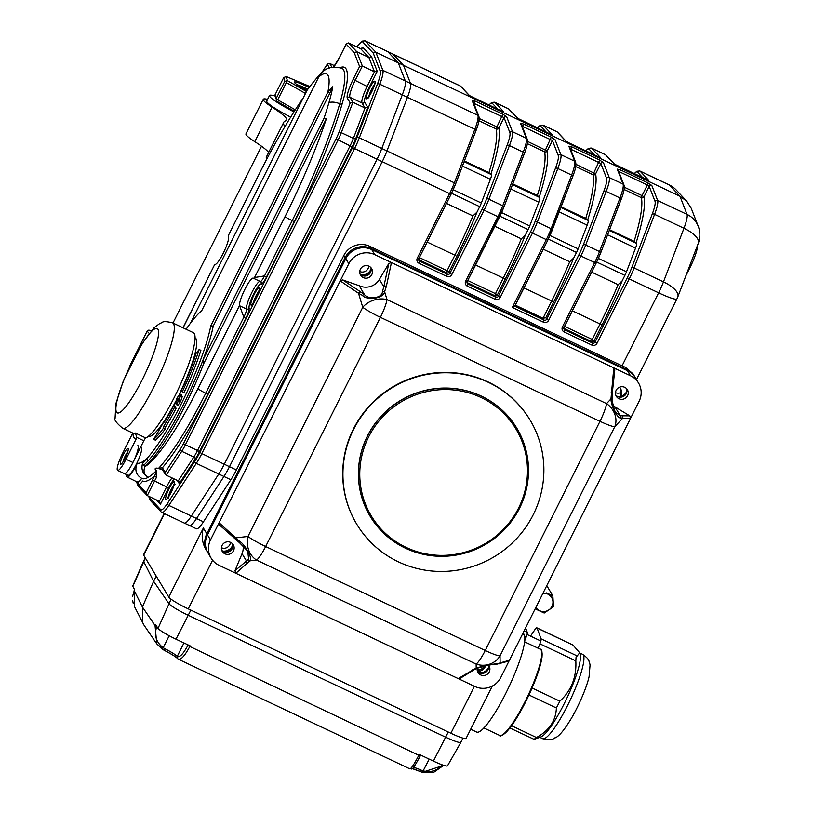 <?xml version="1.0" encoding="UTF-8"?>
<svg xmlns="http://www.w3.org/2000/svg" width="813" height="813" viewBox="0 0 813 813"><rect width="100%" height="100%" fill="white"/><g stroke="black" fill="none" stroke-linecap="round" stroke-linejoin="round"><path stroke-width="1.22" d="M573.775 257.924A122.499 22.205 115.3 0 1 553.602 302.192L551.651 301.013A120.548 21.86 -64.7 0 0 569.73 261.745L573.775 257.924L576.508 252.477A7.774 1.413 -64.7 0 0 578.124 248.839L587.179 225.14A7.774 1.413 -64.7 0 0 588.155 220.435L585.726 218.443A120.548 21.86 -64.7 0 0 593.002 174.754L575.726 166.563M569.73 261.745L543.267 249.215M561.173 206.817L585.726 218.443M477.007 212.091A122.499 22.205 115.3 0 1 456.825 256.359L454.884 255.18A120.548 21.86 -64.7 0 0 472.953 215.912L477.007 212.091L479.731 206.654A7.774 1.413 -64.7 0 0 481.347 203.006L490.402 179.307A7.774 1.413 -64.7 0 0 491.387 174.602L488.959 172.61A120.548 21.86 -64.7 0 0 496.225 128.921L478.948 120.731M472.953 215.912L446.489 203.382M464.396 160.984L488.959 172.61M622.169 280.841A122.499 22.205 115.3 0 1 601.986 325.109L600.045 323.93A120.548 21.86 -64.7 0 0 618.114 284.662L622.169 280.841L624.892 275.394A7.774 1.413 -64.7 0 0 626.508 271.755L635.563 248.056A7.774 1.413 -64.7 0 0 636.549 243.351L634.12 241.359A120.548 21.86 -64.7 0 0 641.386 197.671L624.11 189.48M618.114 284.662L591.651 272.131M609.557 229.723L634.12 241.359M525.391 235.008A122.499 22.205 115.3 0 1 505.208 279.276L503.267 278.097A120.548 21.86 -64.7 0 0 521.336 238.829L525.391 235.008L528.125 229.571A7.774 1.413 -64.7 0 0 529.73 225.923L538.795 202.224A7.774 1.413 -64.7 0 0 539.771 197.518L537.342 195.527A120.548 21.86 -64.7 0 0 544.619 151.838L527.332 143.647M521.336 238.829L494.883 226.299M512.779 183.901L537.342 195.527M219.886 525.279L219.093 522.749L348.818 263.707A19.441 18.984 -30.9 0 1 374.742 254.632L391.449 262.538L386.358 286.308A1.941 1.636 -167.9 0 0 383.817 286.786L388.807 263.493L391.449 262.538L630.502 375.758A19.441 18.984 -30.9 0 1 638.53 383.025L635.502 377.974A19.441 18.984 149.1 0 0 627.473 370.708L371.714 249.571A19.441 18.984 149.1 0 0 345.789 258.656L207.467 534.873A19.441 18.984 149.1 0 0 208.067 553.043A19.441 18.984 -30.9 0 1 207.467 534.873L345.789 258.656A19.441 18.984 -30.9 0 1 371.714 249.571L627.473 370.708A19.441 18.984 -30.9 0 1 635.502 377.974L634.862 376.897A19.441 18.984 149.1 0 0 626.823 369.62L371.063 248.493A19.441 18.984 149.1 0 0 345.139 257.569L206.817 533.785A19.441 18.984 149.1 0 0 207.417 551.966L205.77 549.212C202.041 542.586 201.238 535.523 203.362 528.013L168.779 597.067L143.688 555.188A19.441 2.297 -153.4 0 1 143.586 554.669L164.185 513.531M359.742 271.532A6.413 6.26 149.1 0 0 368.777 266.115M221.421 547.749A6.413 6.26 149.1 0 0 230.455 542.332M477.18 668.875A6.413 6.26 149.1 0 0 481.133 669.251M615.502 392.659A6.413 6.26 149.1 0 0 621.122 392.415M492.292 686.081L466.113 738.356A19.441 2.297 -153.4 0 1 450.89 733.265L188.22 608.866A19.441 2.297 -153.4 0 1 168.779 597.067M630.502 375.758L625.492 367.395L633.002 373.787L634.862 376.897A19.441 18.984 149.1 0 0 626.823 369.62L371.063 248.493A19.441 18.984 149.1 0 0 345.139 257.569L206.817 533.785A19.441 18.984 149.1 0 0 207.417 551.966L211.095 558.104A19.441 18.984 -30.9 0 1 210.496 539.923L219.093 522.749L239.266 541.072C244.713 543.958 253.25 558.866 249.825 560.868L235.841 573.287L234.987 570.675L246.481 561.041A1.941 1.829 50 0 0 247.569 563.45M625.492 367.395A23.333 2.754 -153.4 0 1 622.067 365.82L369.763 246.329A19.441 18.984 149.1 0 0 343.838 255.404L236.39 469.965A23.333 4.228 -64.7 0 1 230.862 479.751L203.443 521.814A23.333 4.228 -64.7 0 1 196.39 528.785L189.48 525.513A23.333 4.228 -64.7 0 0 196.533 518.542L223.951 476.469A23.333 4.228 -64.7 0 0 229.479 466.692L382.13 161.868A23.333 4.228 -64.7 0 0 386.968 150.923L407.465 97.306A23.333 4.228 -64.7 0 0 410.524 83.434L403.482 65.304L392.964 54.125A23.333 4.228 -64.7 0 0 392.72 53.943A23.333 4.228 -64.7 0 1 392.964 54.125L403.482 65.304L679.983 196.258L669.455 185.079L640.085 171.167L648.774 180.405A1.941 1.911 -43.3 0 0 647.92 180.222M456.825 256.359L449.04 271.898L449.904 273.341L482.139 208.971A21.392 3.882 -64.7 0 0 486.581 198.951L507.078 145.324A21.392 3.882 -64.7 0 0 509.873 132.61L504.06 117.631L472.953 102.895M499.385 217.234L467.201 281.583L465.676 281.074L497.912 216.705L484.091 210.15L451.855 274.52A3.892 3.801 149.1 0 1 446.662 276.339L419.02 263.249A3.892 3.801 149.1 0 1 417.293 258.158L449.528 193.789A23.333 4.228 -64.7 0 0 454.365 182.844L474.863 129.226A23.333 4.228 -64.7 0 0 477.912 115.355A1.941 1.88 158.8 0 1 478.857 116.361L473.044 101.381A1.941 1.88 158.8 0 0 472.099 100.375L477.912 115.355L410.524 83.434L403.482 65.304L398.299 62.855L387.781 51.676A23.333 4.228 -64.7 0 0 387.527 51.493A23.333 4.228 115.3 0 1 387.781 51.676L398.299 62.855L405.331 80.985L398.299 62.855L375.83 52.215L373.238 53.119L362.73 41.961A1.941 1.911 -43.3 0 1 365.311 41.036L375.83 52.215L382.872 70.345A1.941 1.88 158.8 0 0 380.271 71.229L373.238 53.119M522.485 127.011L523.592 124.033L551.244 137.133L555.045 139.663A1.941 1.88 158.8 0 0 552.444 140.547L521.346 125.812M503.969 206.858L524.355 153.515A1.941 0.752 -159.1 0 0 524.446 153.393A1.941 0.752 -159.1 0 0 523.247 152.143A23.333 4.228 -64.7 0 0 526.306 138.271A1.941 1.88 158.8 0 1 527.241 139.277L521.428 124.298A1.941 1.88 158.8 0 0 520.493 123.291L526.306 138.271L512.475 131.726A23.333 4.228 115.3 0 1 509.426 145.598L488.928 199.215A1.941 0.752 -159.1 0 0 486.581 198.951M553.602 302.192L545.818 317.731L543.013 318.279L515.269 305.139M570.868 149.927L571.986 146.95L599.638 160.049L603.439 162.58A1.941 1.88 158.8 0 0 600.837 163.464L569.73 148.728M552.352 229.774L572.748 176.431A1.941 0.752 -159.1 0 0 572.83 176.309A1.941 0.752 -159.1 0 0 571.63 175.059A23.333 4.228 -64.7 0 0 574.689 161.187A1.941 1.88 158.8 0 1 575.624 162.194L569.811 147.204A1.941 1.88 158.8 0 0 569.811 147.204A1.941 1.88 158.8 0 0 568.876 146.208L574.689 161.187L560.868 154.643A1.941 1.88 158.8 0 0 558.267 155.527L552.444 140.547L547.22 150.974A122.499 22.205 115.3 0 1 539.375 196.858M603.439 162.58L609.252 177.559A23.333 4.228 115.3 0 1 606.193 191.431L620.024 197.976A1.941 0.752 20.9 0 1 621.223 199.226L600.726 252.843L596.193 262.995A21.392 3.882 115.3 0 0 600.634 252.965A1.941 0.752 -159.1 0 0 600.726 252.843A1.941 0.752 -159.1 0 0 599.527 251.593L620.024 197.976A23.333 4.228 -64.7 0 0 623.073 184.104L617.26 169.124L620.37 169.866L619.709 171.929L618.114 171.645M617.26 169.124A1.941 1.88 -21.2 0 1 618.205 170.12L624.018 185.11A1.941 1.88 -21.2 0 0 623.073 184.104L609.252 177.559A1.941 1.88 158.8 0 0 606.65 178.443L600.837 163.464L595.614 173.891A122.499 22.205 115.3 0 1 587.758 219.774M189.236 525.33A23.333 4.228 -64.7 0 0 189.48 525.513A23.333 4.228 -64.7 0 0 196.533 518.542L223.951 476.469A23.333 4.228 -64.7 0 0 229.479 466.692L382.13 161.868A23.333 4.228 -64.7 0 0 386.968 150.923L407.465 97.306A23.333 4.228 -64.7 0 0 410.524 83.434L405.331 80.985A23.333 4.228 115.3 0 1 402.283 94.857A23.333 4.228 -64.7 0 0 405.331 80.985L382.872 70.345A23.333 4.228 115.3 0 1 379.813 84.217A1.941 0.752 -159.1 0 0 377.466 83.942A21.392 3.882 -64.7 0 0 380.271 71.229M479.172 118.485L496.895 126.879L496.225 128.921A1.941 1.86 167.8 0 0 498.836 128.058L504.06 117.631A1.941 1.88 -21.2 0 1 506.662 116.747L502.861 114.216L475.209 101.117L472.099 100.375M601.986 325.109L594.201 340.647L595.065 342.09L627.301 277.721A21.392 3.882 -64.7 0 0 631.742 267.69L652.239 214.073A21.392 3.882 -64.7 0 0 655.034 201.36L649.221 186.38A1.941 1.88 158.8 0 1 651.823 185.496L648.022 182.966L647.361 185.029L619.709 171.929L619.252 172.844M614.699 164.368A1.941 1.911 136.7 0 0 614.211 164.033L648.774 180.405M565.828 141.116L557.129 131.879A1.941 1.911 -43.3 0 1 557.698 132.285L566.326 141.462A1.941 1.911 -43.3 0 0 565.828 141.116L569.801 143.301L566.387 141.533M517.434 118.2L508.745 108.962A23.333 4.228 -64.7 0 0 508.501 108.779L517.942 118.546A1.941 1.911 136.7 0 0 517.434 118.2L552.515 135.121L521.418 120.385M469.05 95.284L460.361 86.046A1.941 1.911 -43.3 0 1 460.92 86.452L469.548 95.629A1.941 1.911 -43.3 0 0 469.05 95.284L472.983 97.448M599.537 157.305A1.941 1.911 -43.3 0 1 600.39 157.488L591.691 148.251L605.522 154.795A23.333 4.228 -64.7 0 0 605.268 154.612L606.081 155.202A1.941 1.911 136.7 0 0 605.522 154.795L614.211 164.033M502.759 111.472A1.941 1.911 -43.3 0 1 503.613 111.655L494.924 102.418L508.745 108.962A1.941 1.911 136.7 0 1 509.304 109.369M624.333 187.234L642.057 195.628L641.386 197.671A1.941 1.86 167.8 0 0 643.998 196.807L649.221 186.38L647.361 185.029L642.057 195.628L643.998 196.807A122.499 22.205 115.3 0 1 636.152 242.691M577.525 300.353A120.548 21.86 115.3 0 1 572.393 310.84L564.608 326.379L563.958 328.462L564.832 329.905A1.941 1.9 -30.9 0 1 564.019 329.184L563.978 327.415L596.203 263.046L563.978 327.415L562.454 326.907L594.689 262.538L580.858 255.983L548.623 320.352A3.892 3.801 149.1 0 1 543.44 322.172L512.332 307.436L514.71 306.176L544.09 320.088L543.013 318.279L551.651 301.013L523.999 287.924L515.361 305.19M622.067 365.82L658.621 292.812A23.333 4.228 -64.7 0 0 663.469 281.877L683.967 228.26A23.333 9.004 -159.1 0 1 698.326 243.199A23.333 23.333 0 0 0 698.276 226.421L691.263 208.362L686.721 201.157L679.983 196.258L687.015 214.388L657.636 200.476A1.941 1.88 158.8 0 0 655.034 201.36M523.135 632.839L524.141 634.506A54.441 9.868 115.3 0 1 507.434 690.024A54.441 9.868 115.3 0 1 476.631 732.046L470.686 729.231M184.053 522.881A23.333 4.228 -64.7 0 0 184.297 523.064A23.333 4.228 -64.7 0 0 191.34 516.082L218.758 474.02A23.333 4.228 -64.7 0 0 224.297 464.243L376.947 159.409A23.333 4.228 -64.7 0 0 381.785 148.474L402.283 94.857L381.785 148.474A23.333 4.228 115.3 0 1 376.947 159.409L224.297 464.243A23.333 4.228 115.3 0 1 218.758 474.02L191.34 516.082A23.333 4.228 115.3 0 1 184.297 523.064L189.48 525.513M353.543 429.549A101.107 98.708 149.1 0 0 356.673 524.07A101.107 98.708 149.1 0 0 446.693 571.315A101.107 98.708 149.1 0 0 533.267 514.67A101.107 98.708 149.1 0 0 530.137 420.148A101.107 98.708 149.1 0 0 440.118 372.903A101.107 98.708 149.1 0 0 353.543 429.549M516.885 428.288L516.794 428.146A85.548 83.526 149.1 0 0 440.626 388.167A85.548 83.526 149.1 0 0 367.364 436.103A85.548 83.526 149.1 0 0 370.017 516.072L370.108 516.225A85.548 83.526 -30.9 0 1 367.456 436.246A85.548 83.526 -30.9 0 1 440.717 388.309A85.548 83.526 -30.9 0 1 516.885 428.288A85.548 83.526 -30.9 0 1 486.418 543.907A85.548 83.526 -30.9 0 1 370.108 516.225M360.748 292.101A1.941 1.667 124.1 0 0 358.513 293.249L340.21 280.881L342.751 279.926L364.387 294.397C367.293 299.621 382.374 298.645 382.384 291.776L383.817 286.786L379.397 279.408A15.559 15.183 -30.9 0 1 359.183 285.709L342.751 279.926M386.358 286.308L384.61 291.704C383.462 298.849 366.561 300.647 362.334 295.312L358.513 293.249L362.75 307.273A19.441 14.309 163.2 0 1 386.998 299.611A19.441 3.526 115.3 0 1 380.413 317.334A19.441 2.297 -153.4 0 1 362.75 307.273L247.985 536.448A19.441 16.158 83.3 0 0 256.562 560.076L249.825 560.868A1.941 1.85 30.5 0 1 248.595 558.938L247.772 551.214L239.642 542.86M362.334 295.312L364.336 294.418M612.047 400.169A1.941 1.555 175.9 0 0 610.98 398.909L606.569 403.604A19.441 16.524 43.2 0 1 614.801 426.642A19.441 2.297 -153.4 0 1 599.984 421.327A19.441 3.526 -64.7 0 0 606.569 403.604L386.998 299.611L384.61 291.704A1.941 1.656 -155.7 0 0 382.384 291.776M239.865 543.003L239.266 541.072M472.302 669.892A1.941 1.809 58.4 0 0 473.999 669.831A1.941 1.809 58.4 0 0 474.02 669.831L460.036 678.438L458.176 678.591L476.194 668.073L476.144 664.069A19.441 3.526 -64.7 0 0 485.229 650.512A19.441 2.297 26.6 0 0 500.036 655.827A19.441 18.364 179.3 0 1 476.144 664.069L256.562 560.076A19.441 3.526 115.3 0 0 265.648 546.519A19.441 2.297 26.6 0 1 247.985 536.448L236.034 537.85A1.941 1.656 131.7 0 0 236.542 540.127M243.087 545.675A15.559 15.183 -30.9 0 1 242.061 553.663L246.481 561.041L248.595 558.938M498.969 663.906L498.969 663.906A1.941 1.89 -106.1 0 0 500.127 662.93L509.416 660.247L508.196 661.243L496.276 664.333M477.505 668.205A1.941 1.748 70.9 0 1 476.194 668.073C480.747 666.609 496.753 663.327 497.942 663.581L500.127 662.93L500.036 655.827L614.801 426.642L622.616 418.329L621 417.821C618.591 420.006 610.949 406.591 610.98 398.909L613.795 367.842L614.811 369.813L612.148 394.366A1.941 1.616 -173.8 0 0 611.081 392.75M497.942 663.581L495.767 664.201M495.656 664.119C495.615 663.662 481.631 666.477 478.237 667.697M612.128 394.468A1.941 1.616 -173.8 0 0 612.148 394.376L612.047 400.189A1.941 1.555 175.9 0 1 612.016 400.535L615.156 412.12L620.248 415.616L621 417.821M622.616 418.329A1.941 1.911 -89.7 0 0 621.955 415.809L629.75 415.85L630.532 418.38L622.616 418.329M477.495 671.386A6.413 6.26 149.1 0 0 488.379 665.247M615.817 395.169A6.413 6.26 149.1 0 0 626.599 388.705M221.736 550.259A6.413 6.26 149.1 0 0 232.518 543.795M360.057 274.042A6.413 6.26 149.1 0 0 370.84 267.579M638.53 383.025A19.441 18.984 -30.9 0 1 639.14 401.205L500.818 677.422A19.441 18.984 -30.9 0 1 474.894 686.507L219.134 565.37A19.441 18.984 -30.9 0 1 211.095 558.104M242.061 553.663L234.987 570.675M222.071 545.411A6.413 6.26 149.1 0 0 230.994 553.48A6.413 6.26 149.1 0 0 227.569 541.814A6.413 6.26 149.1 0 0 222.071 545.411M388.807 263.493L379.397 279.408M360.393 269.194A6.413 6.26 149.1 0 0 369.315 277.263A6.413 6.26 149.1 0 0 365.891 265.597A6.413 6.26 149.1 0 0 360.393 269.194M359.183 285.709L364.387 294.397M477.251 668.286A6.413 6.26 149.1 0 0 486.753 674.617A6.413 6.26 149.1 0 0 488.532 665.217M629.75 415.85L614.943 406.835A15.559 15.183 -30.9 0 1 612.789 405.585M616.152 390.321A6.413 6.26 149.1 0 0 625.075 398.4A6.413 6.26 149.1 0 0 621.65 386.724A6.413 6.26 149.1 0 0 616.152 390.321M614.943 406.835L620.146 415.524M371.175 269.784A8.75 8.547 -30.9 0 1 361.846 275.373M232.853 546.001A8.75 8.547 -30.9 0 1 223.524 551.59M626.935 390.911A8.75 8.547 -30.9 0 1 617.606 396.5M488.613 667.127A8.75 8.547 -30.9 0 1 479.284 672.717M530.025 419.965A101.107 98.708 149.1 0 0 529.924 419.793A101.107 98.708 149.1 0 0 392.455 387.069A101.107 98.708 149.1 0 0 356.46 523.714A101.107 98.708 149.1 0 0 356.561 523.887M368.624 436.947A84.389 82.387 149.1 0 0 448.634 555.116A84.389 82.387 149.1 0 0 513.613 425.341A84.389 82.387 149.1 0 0 368.624 436.947M620.024 396.459A9.329 9.116 149.1 0 0 620.167 388.045M477.272 670.573A9.329 9.116 149.1 0 0 484.253 666.182M360.962 274.845A9.329 9.116 149.1 0 0 371.114 268.757M222.64 551.062A9.329 9.116 149.1 0 0 232.792 544.974M621.274 396.165A9.329 9.116 149.1 0 0 619.496 387.212M477.78 671.67A9.329 9.116 149.1 0 0 485.635 665.847M460.839 741.863A19.441 2.297 -153.4 0 1 460.89 742.31A19.441 2.297 -153.4 0 1 445.666 737.198L188.26 615.289A19.441 2.297 -153.4 0 1 168.88 603.592L153.637 581.305L143.677 561.519A19.441 2.297 -153.4 0 1 143.616 561.102L132.793 585.909A18.018 2.134 -153.4 0 0 132.844 586.295L134.541 589.659L134.44 606.508L144.033 625.197L156.777 643.845L155.039 625.492L156.726 626.437M177.204 658.103A17.5 2.073 26.6 0 0 164.348 650.37L162.061 649.048L163.2 647.727L165.029 648.804A15.559 1.839 -153.4 0 1 177.214 656.426L177.214 656.426C179.51 657.829 183.047 654.201 187.813 645.542L188.128 644.933M162.061 649.048L156.777 643.845M164.348 650.37L165.029 648.804M134.165 590.512L142.397 607.006L155.039 625.492L155.446 624.567L158.037 628.347A18.018 2.134 -153.4 0 0 175.994 639.191L190.151 645.888L189.683 646.782C184.47 656.345 180.598 660.4 178.057 658.937M177.559 658.601A1.941 1.86 -40 0 1 177.427 658.459L178.403 659.252M409.732 768.661C410.758 769.403 413.787 764.952 418.807 755.297L420.362 755.724L420.687 755.074L420.362 755.724C410.474 774.301 412.201 767.543 409.894 768.885L178.535 659.313M422.323 772.309L443.695 765.348L433.969 772.167L422.323 772.309L419.965 771.435A1.941 0.772 -66.4 0 0 420.057 771.486A1.941 0.772 -66.4 0 0 421.439 770.246L423.329 770.917C430.768 772.757 437.099 770.744 442.323 764.881M412.242 768.6L422.384 772.35L429.234 759.129M462.973 738.143L460.89 742.289A19.441 2.297 -153.4 0 1 445.666 737.198L188.26 615.289A19.441 2.297 -153.4 0 1 168.88 603.592L153.637 581.305L142.397 607.006L142.773 623.073M460.89 742.31L447.506 765.836A18.018 2.134 -153.4 0 1 433.41 761.1L419.254 754.403L418.807 755.297L187.813 645.542M433.41 761.1L448.258 732.015L190.852 610.106L175.994 639.191M156.228 576.132L153.637 581.305L143.677 561.519A19.441 2.297 -153.4 0 1 143.627 561.092L145.263 557.82M525.615 627.91L527.241 632.301A7.774 1.413 115.3 0 1 526.072 637.28L524.781 640.542M573.002 645.075L537.078 628.063A7.774 1.413 -64.7 0 0 536.905 627.849L573.002 645.075L579.72 652.798L576.061 657.311L575.828 660.847C576.661 677.158 571.346 690.603 559.872 701.172L556.377 707.981C555.889 720.714 549.242 730.552 536.448 737.523L534.111 739.352L540.879 736.954A46.666 8.465 -64.7 0 0 561.427 709.058A46.666 8.465 -64.7 0 0 579.313 664.892A46.666 8.465 -64.7 0 0 580.147 654.059L579.72 652.798M536.905 627.849A7.774 1.413 -64.7 0 0 534.741 629.892L530.533 636.132M575.828 660.847L539.893 643.835A7.774 1.413 -64.7 0 0 541.062 638.845L576.986 655.857M509.853 727.991L534.111 739.352M539.893 643.835L538.145 648.235M537.078 628.063L541.062 638.845M136.767 437.404L135.395 433.055L145.761 437.963A3.892 0.701 -64.7 0 0 143.82 440.748L136.767 437.404L136.401 438.492A62.215 11.28 115.3 0 1 132.946 433.146M132.763 433.065L122.56 453.451A15.559 2.825 -64.7 0 0 117.631 470.402A15.559 2.825 -64.7 0 0 126.015 459.233L136.401 438.492M125.263 457.973A8.75 1.585 115.3 0 1 120.873 464.243A8.75 1.585 115.3 0 1 122.854 455.666A8.75 1.585 115.3 0 1 128.23 448.695A8.75 1.585 115.3 0 1 125.263 457.973M117.631 470.402L124.541 473.674A15.559 2.825 -64.7 0 0 132.926 462.506L143.82 440.748M145.761 437.963A58.333 10.579 -64.7 0 0 180.344 384.691A58.333 10.579 -64.7 0 0 193.342 332.669L172.6 322.842A58.333 10.579 115.3 0 1 154.124 386.388A58.333 10.579 115.3 0 1 122.661 428.278L133.037 433.187A58.333 10.579 -64.7 0 0 135.395 433.055M127.793 451.784A6.809 1.23 -64.7 0 0 122.976 461.947M320.911 73.688A92.001 16.677 -64.7 0 0 315.312 79.755A156.167 28.313 -64.7 0 0 307.111 90.213L190.415 323.239M322.842 71.9L318.798 76.879L201.695 310.729A87.499 15.864 -64.7 0 0 186.106 329.245M148.098 460.91L143.515 465.585A206.837 201.929 -30.9 0 1 142.621 463.105C140.883 469.325 142.722 474.081 148.139 477.373C144.104 474.782 143.047 471.205 144.958 466.662L145.121 466.337A89.44 16.219 -64.7 0 0 203.575 363.878L203.077 359.803A89.44 16.219 115.3 0 1 148.098 460.91L146.929 458.502A87.499 15.864 -64.7 0 0 210.77 325.891L327.883 92.042L332.791 86.706L329.824 93.221L327.883 92.042A85.548 15.508 -64.7 0 0 318.798 76.879M142.621 463.105L146.929 458.502A106.94 19.39 -64.7 0 1 137.234 463.217A17.5 3.171 115.3 0 1 127.163 477.068A17.5 3.171 115.3 0 1 126.686 474.69M203.575 363.878L326.45 118.495L323.981 118.373L203.077 359.803A89.44 16.219 -64.7 0 0 213.24 326.043A556.915 455.859 -73.2 0 0 210.77 325.891M213.24 326.043L329.824 93.221M137.499 481.967A17.5 3.171 -64.7 0 0 137.529 481.977A17.5 3.171 -64.7 0 0 141.706 478.369L141.808 478.41A118.607 21.504 -64.7 0 0 148.139 477.373A118.607 21.504 -64.7 0 0 156.177 470.879L156.533 477.333A15.559 2.825 -64.7 0 0 154.531 481.083L147.265 495.595L159.368 501.326L160.486 504.141L156.594 500.015M141.808 478.41A118.607 21.504 -64.7 0 1 141.716 478.359C135.974 474.934 134.48 469.894 137.234 463.217M182.996 327.771L214.784 264.327L183.118 327.822M214.784 264.327L214.876 264.388A15.559 2.825 115.3 0 0 223.402 252.924A15.559 2.825 115.3 0 0 228.565 236.807A7.774 1.413 -64.7 0 1 228.829 234.581L259.245 173.84A158.413 28.719 -64.7 0 1 303.34 97.743M162.509 469.65A1.941 1.86 -40.7 0 1 162.224 467.821L157.631 468.237C155.273 467.81 154.602 468.522 155.598 470.351L156.177 470.879L154.846 475.686A1.941 0.752 29.8 0 0 156.533 477.333M163.149 470.138L158.494 468.461A118.607 21.504 -64.7 0 0 205.76 393.238A7.774 0.915 -153.4 0 1 197.986 388.523L239.53 305.546L243.839 317.202A7.774 1.413 -64.7 0 0 246.491 309.001A1.941 1.87 164.1 0 0 249.093 308.127A9.726 1.758 115.3 0 1 245.78 318.381L207.711 394.417A120.548 21.86 115.3 0 1 162.407 467.77L165.191 472.404L180.242 449.315A13.608 2.469 -64.7 0 0 183.474 443.613L185.415 444.792A15.559 2.825 115.3 0 1 181.726 451.306A1.941 1.148 -146.9 0 1 180.242 449.315M323.981 118.373A156.167 28.313 -64.7 0 0 328.95 102.529A92.001 16.677 -64.7 0 0 332.791 86.706M253.453 278.249L260.272 281.471A7.774 1.413 -64.7 0 0 260.323 281.501A7.774 1.413 -64.7 0 0 264.51 275.912L254.55 277.518L284.967 216.776A158.413 28.719 -64.7 0 0 326.45 118.495M149.47 496.641L150.507 500.656L161.025 511.834A1.941 1.911 -43.3 0 1 160.71 509.68A21.392 3.882 -64.7 0 0 167.397 503.45L194.815 461.388A21.392 3.882 -64.7 0 0 199.886 452.424L352.537 147.59A21.392 3.882 -64.7 0 0 356.968 137.56L377.466 83.942M362.618 48.16L362.954 47.489L360.616 48.678L348.523 42.947L356.816 51.758L368.919 57.489L371.511 56.575L377.232 71.32L369.143 87.479A13.608 2.469 -64.7 0 0 364.6 102.082L367.72 107.296L355.728 138.667A17.5 3.171 115.3 0 1 352.1 146.868L199.459 451.703A17.5 3.171 115.3 0 1 195.303 459.03L179.267 483.644L177.356 480.453M183.474 443.613L336.115 138.779A13.608 2.469 -64.7 0 0 338.94 132.397L350.19 102.966L347.324 98.17A17.5 3.171 115.3 0 1 353.157 79.389L359.6 66.514L362.364 66.056L374.458 71.778L377.232 71.32M350.19 102.966L352.913 102.265L365.007 107.997L367.72 107.296M178.271 480.89L193.819 457.038L181.726 451.306L166.177 475.158L178.271 480.89L179.094 481.652L179.267 483.644M329.295 68.089L327.354 64.085L329.611 63.384L334.57 65.731M359.6 66.514L354.224 52.672L346.186 44.136L348.523 42.947M354.224 52.672L356.816 51.758L362.364 66.056L355.098 80.568A15.559 2.825 -64.7 0 0 349.915 97.265L352.913 102.265L341.287 132.671A15.559 2.825 115.3 0 1 338.066 139.958L185.415 444.792L197.508 450.524L350.159 145.69A15.559 2.825 -64.7 0 0 353.381 138.393L365.007 107.997L362.009 102.997A15.559 2.825 115.3 0 1 367.191 86.29L374.458 71.778L368.919 57.489L360.616 48.678M162.224 467.821L162.407 467.77A1.941 1.9 -30.9 0 0 162.468 469.589L165.354 474.396L165.191 472.404M166.177 475.158L165.354 474.396M137.549 481.987A1.941 1.911 -61.5 0 1 138.393 484.538L138.413 486.377L147.265 495.595M146.147 492.769L152.59 479.904A17.5 3.171 115.3 0 1 154.846 475.686A120.548 21.86 115.3 0 1 142.732 481.001A19.441 3.526 115.3 0 1 138.393 484.538L146.147 492.769L146.686 495.168M137.966 482.312L137.915 483.745A19.441 3.526 115.3 0 1 137.864 482.211M138.058 482.455L138.098 482.536A1.941 1.86 -12.3 0 1 138.098 482.526A1.941 1.86 -12.3 0 1 137.915 483.745L137.163 481.804M140.73 446.926L141.31 447.201A15.559 2.825 -64.7 0 1 136.381 464.142A15.559 2.825 -64.7 0 1 127.997 475.31L124.541 473.674A15.559 2.825 -64.7 0 0 132.926 462.506A15.559 2.825 -64.7 0 0 137.854 445.565M180.161 396.388L175.151 403.482L177.051 397.943L179.907 393.98L181.634 394.803L181.279 395.514L179.551 394.701L179.856 393.939L181.634 394.803M176.929 404.335L175.151 403.482M176.533 403.797L178.687 400.657L180.181 396.419M176.573 403.807L178.779 400.809L180.547 395.707L175.598 402.811M175.547 402.801L177.143 398.085L179.521 394.671M180.547 395.707L182.173 396.47M176.248 404.528L177.915 405.341L180.506 401.632L182.275 396.52M175.273 403.533L176.36 404.051M174.256 407.811A73.881 13.394 -64.7 0 1 163.667 426.358L163.352 428.319A59.715 10.823 -64.7 0 1 153.596 439.335A90.741 16.453 -64.7 0 0 164.633 420.301L164.338 422.13A66.107 11.982 -64.7 0 0 173.819 405.535L174.256 407.811L175.984 408.634L175.547 406.358L173.819 405.535M164.633 420.301L165.283 420.606M163.667 426.358L165.395 427.181A73.881 13.394 -64.7 0 0 175.984 408.634M165.395 427.181L165.08 429.132L163.352 428.319M153.596 439.335L155.324 440.158A59.715 10.823 -64.7 0 0 165.08 429.132M199.134 349.519L196.085 353.381A66.107 11.982 -64.7 0 1 180.984 391.236L182.264 391.825A73.881 13.394 -64.7 0 0 199.134 349.519L200.872 350.332A73.881 13.394 -64.7 0 1 183.992 392.638L182.264 391.825M180.984 391.236L183.992 392.638M239.53 305.546A15.559 2.825 115.3 0 1 244.896 289.286A15.559 2.825 115.3 0 1 253.27 278.148A15.559 2.825 115.3 0 1 253.361 278.198A7.774 1.413 -64.7 0 0 253.402 278.229A7.774 1.413 -64.7 0 0 254.55 277.518M145.121 466.337L143.515 465.585M542.952 593.287A9.329 9.116 -30.9 0 1 547.352 610.766A9.329 9.116 -30.9 0 1 535.869 607.423M685.776 276.014L690.074 267.426A21.392 3.882 -64.7 0 0 697.493 245.668L697.483 245.404M535.167 608.835L544.192 613.043L553.511 606.772L552.84 595.777L546.407 592.911M546.773 585.655L552.84 595.777M151.391 330.596A35 4.136 26.6 0 0 147.417 330.637A35 4.136 26.6 0 0 149.165 333.31M147.417 330.637L130.121 365.159A35 4.136 26.6 0 0 130.09 365.586M284.885 126.676A145.822 17.236 -153.4 0 1 283.778 122.235L266.491 156.767A145.822 17.236 26.6 0 0 266.634 159.429M268.666 152.417A58.333 6.89 26.6 0 0 254.794 141.665A35 4.136 26.6 0 1 245.963 133.83L263.26 99.308A35 4.136 26.6 0 0 272.081 107.133L254.794 141.665M267.579 99.349A35 4.136 26.6 0 0 263.26 99.308M283.778 122.235A145.822 17.236 -153.4 0 1 285.922 120.781A58.333 6.89 26.6 0 0 286.786 120.192A58.333 6.89 26.6 0 0 272.081 107.133M290.678 117.133A31.107 3.679 -153.4 0 1 266.898 101.879A31.107 3.679 -153.4 0 1 266.735 101.046L269.499 95.517A31.107 3.679 -153.4 0 1 275.404 96.127M293.971 111.879A31.107 3.679 -153.4 0 1 269.672 96.351A31.107 3.679 -153.4 0 1 269.499 95.517M284.723 81.402L283.696 77.56L275.048 94.826L276.085 98.668L284.723 81.402L287.365 80.65L306.46 91.503M305.485 93.454L286.349 82.58L277.711 99.847L295.282 109.826M294.377 111.249L276.989 101.361L276.522 99.999L277.711 99.847M309.143 87.499A14.868 1.758 26.6 0 0 294.397 82.306A14.868 1.758 26.6 0 0 307.029 90.365M309.895 86.524L286.267 76.554L287.365 80.65M307.822 89.247A12.927 1.524 26.6 0 0 297.192 84.776M276.085 98.668L276.522 99.999M285.912 81.239L286.349 82.58M286.267 76.554L283.696 77.56M578.124 248.839L550.005 235.516M587.179 225.14L559.222 211.898M576.508 252.477L548.318 239.134M588.155 220.435L560.899 207.518M481.347 203.006L453.227 189.693M490.402 179.307L462.455 166.065M479.731 206.654L451.54 193.301M491.387 174.602L464.121 161.685M626.508 271.755L598.388 258.432M635.563 248.056L607.616 234.815M624.892 275.394L596.701 262.05M636.549 243.351L609.283 230.435M529.73 225.923L501.621 212.6M538.795 202.224L510.838 188.982M528.125 229.571L499.924 216.217M539.771 197.518L512.515 184.602M374.742 254.632L369.763 246.329M432.364 231.603A120.548 21.86 115.3 0 1 427.232 242.091L427.14 242.04M451.855 274.52L449.904 273.341A1.941 1.9 -30.9 0 1 447.313 274.255L446.449 272.812A1.941 1.9 -30.9 0 0 449.04 271.898L447.099 270.719L454.884 255.18L427.232 242.091L419.356 257.579M478.857 116.361C479.609 119.145 478.684 123.85 476.062 130.476A1.941 0.752 -159.1 0 1 475.971 130.598L455.575 183.941M455.473 184.216A21.392 3.882 115.3 0 1 451.032 194.246L455.565 184.094A1.941 0.752 20.9 0 1 455.473 184.216M451.002 194.317L418.817 258.666L451.042 194.297L352.537 147.59M502.861 114.216L496.895 126.879L498.836 128.058A122.499 22.205 115.3 0 1 490.991 173.941M475.209 101.117L474.091 104.094M480.757 254.52A120.548 21.86 115.3 0 1 475.615 265.008L475.524 264.957M505.208 279.276L497.434 294.814L495.483 293.635L503.267 278.097L475.615 265.008L467.739 280.495M482.139 208.971L484.091 210.15A23.333 4.228 115.3 0 0 488.928 199.215L502.749 205.76A1.941 0.752 -159.1 0 1 503.948 207.01A1.941 0.752 -159.1 0 1 503.857 207.132A21.392 3.882 115.3 0 1 499.426 217.162L497.912 216.705A23.333 4.228 -64.7 0 0 502.749 205.76L523.247 152.143L509.426 145.598A1.941 0.752 20.9 0 0 507.078 145.324M512.332 307.436L546.295 239.622L532.474 233.067L500.239 297.436L498.298 296.257A1.941 1.9 -30.9 0 1 495.706 297.172L494.832 295.729A1.941 1.9 -30.9 0 0 497.434 294.814L498.298 296.257L530.533 231.888A21.392 3.882 -64.7 0 0 534.964 221.868L555.462 168.24A21.392 3.882 -64.7 0 0 558.267 155.527M527.556 141.401L547.22 150.974A1.941 1.86 -12.2 0 1 544.619 151.838L551.244 137.133M529.141 277.436A120.548 21.86 115.3 0 1 523.999 287.924L523.907 287.873M555.045 139.663L560.868 154.643A23.333 4.228 115.3 0 1 557.809 168.515L537.312 222.132L551.143 228.677A1.941 0.752 -159.1 0 1 552.332 229.927A1.941 0.752 -159.1 0 1 552.251 230.049A21.392 3.882 115.3 0 1 547.81 240.079L546.295 239.622A23.333 4.228 -64.7 0 0 551.143 228.677L571.63 175.059L557.809 168.515A1.941 0.752 -159.1 0 0 555.462 168.24M547.769 240.15L514.71 306.176M545.818 317.731L546.682 319.174L578.917 254.804A21.392 3.882 -64.7 0 0 583.348 244.784L603.846 191.157A21.392 3.882 -64.7 0 0 606.65 178.443M575.95 164.317L595.614 173.891A1.941 1.86 -12.2 0 1 593.002 174.754L599.638 160.049M636.488 379.62L676.894 298.93A23.333 2.754 -153.4 0 1 658.621 292.812L629.252 278.9L597.016 343.269L595.065 342.09A1.941 1.9 -30.9 0 1 592.474 343.005L591.61 341.562A1.941 1.9 -30.9 0 0 594.201 340.647L592.26 339.468L600.045 323.93L572.301 310.79M624.018 185.11C624.77 187.894 623.845 192.6 621.223 199.226A1.941 0.752 20.9 0 1 621.132 199.348L600.736 252.691M563.775 328.361A1.941 1.9 -30.9 0 0 563.958 328.462L591.61 341.562L592.26 339.468L564.517 326.328M497.902 109.247L492.343 103.342A21.392 3.882 -64.7 0 0 489.03 105.05M546.285 132.163L540.726 126.259A21.392 3.882 -64.7 0 0 537.423 127.966M594.669 155.08L589.11 149.175A21.392 3.882 -64.7 0 0 585.807 150.883M643.053 177.996L637.504 172.092A21.392 3.882 -64.7 0 0 634.191 173.799M236.39 469.965L201.827 453.603L354.478 148.769A23.333 4.228 115.3 0 0 359.316 137.834L379.813 84.217L474.863 129.226A1.941 0.752 -159.1 0 1 476.062 130.476L455.565 184.094A1.941 0.752 20.9 0 0 454.365 182.844L359.316 137.834A1.941 0.752 -159.1 0 0 356.968 137.56M506.662 116.747L512.475 131.726A1.941 1.88 -21.2 0 0 509.873 132.61M523.592 124.033L520.493 123.291M571.986 146.95L568.876 146.208M620.37 169.866L648.022 182.966M651.823 185.496L657.636 200.476A23.333 4.228 115.3 0 1 654.587 214.347A1.941 0.752 -159.1 0 0 652.239 214.073M597.403 156.381L600.39 157.488M599.709 157.387L569.801 143.301M557.698 132.285L556.885 131.696A23.333 4.228 -64.7 0 1 557.129 131.879L543.308 125.334L552.515 135.121M503.054 111.574L500.656 110.548L503.613 111.655M473.003 97.458L500.656 110.548L469.609 95.7M460.92 86.452L460.107 85.863A23.333 4.228 -64.7 0 1 460.361 86.046L365.311 41.036A23.333 4.228 115.3 0 0 365.067 40.853L362.07 41.138L356.846 46.89M199.886 452.424L201.827 453.603A23.333 4.228 115.3 0 1 196.299 463.38L168.88 505.442L203.443 521.814M194.815 461.388A1.941 1.148 -146.9 0 0 196.299 463.38L230.862 479.751M591.823 345.088L564.181 331.999L564.832 329.905L592.474 343.005L591.823 345.088A3.892 3.801 149.1 0 0 597.016 343.269M562.454 326.907A3.892 3.801 149.1 0 0 564.181 331.999M465.676 281.074A3.892 3.801 149.1 0 0 467.404 286.166L495.056 299.255A3.892 3.801 149.1 0 0 500.239 297.436M637.504 172.092A1.941 1.911 -43.3 0 1 640.085 171.167A23.333 4.228 115.3 0 0 639.831 170.984L636.843 171.269L634.089 173.748M589.11 149.175A1.941 1.911 -43.3 0 1 591.691 148.251A23.333 4.228 115.3 0 0 591.447 148.068L588.46 148.352L585.706 150.832M537.322 127.915L540.066 125.436L543.064 125.151A23.333 4.228 115.3 0 1 543.308 125.334A1.941 1.911 136.7 0 0 540.726 126.259M492.343 103.342A1.941 1.911 -43.3 0 1 494.924 102.418A23.333 4.228 115.3 0 0 494.67 102.235L491.682 102.519L488.928 104.999M596.203 263.046L594.689 262.538A23.333 4.228 -64.7 0 0 599.527 251.593L585.695 245.048A1.941 0.752 -159.1 0 0 583.348 244.784M564.019 329.184A1.941 1.9 -30.9 0 1 563.927 327.436M627.301 277.721L629.252 278.9A23.333 4.228 115.3 0 0 634.089 267.965A1.941 0.752 20.9 0 0 631.742 267.69M698.276 226.421A23.333 22.612 158.8 0 0 687.015 214.388A23.333 4.228 -64.7 0 1 683.967 228.26L654.587 214.347L634.089 267.965L663.469 281.877A23.333 9.004 -159.1 0 1 677.829 296.816L698.326 243.199M548.623 320.352L546.682 319.174A1.941 1.9 -30.9 0 1 544.09 320.088L543.44 322.172M603.846 191.157A1.941 0.752 -159.1 0 1 606.193 191.431L585.695 245.048A23.333 4.228 115.3 0 1 580.858 255.983L578.917 254.804M466.997 282.528A1.941 1.9 -30.9 0 0 467.19 282.629L467.841 280.546L495.483 293.635L494.832 295.729L467.19 282.629L468.054 284.072A1.941 1.9 -30.9 0 1 467.15 281.603M534.964 221.868A1.941 0.752 -159.1 0 1 537.312 222.132A23.333 4.228 115.3 0 1 532.474 233.067L530.533 231.888M417.293 258.158L418.817 258.666L418.858 260.434A1.941 1.9 -30.9 0 1 418.766 258.686M418.614 259.611A1.941 1.9 -30.9 0 0 418.797 259.713L419.447 257.63L447.099 270.719L446.449 272.812L418.797 259.713L419.671 261.156A1.941 1.9 -30.9 0 1 418.858 260.434M348.818 263.707L343.838 255.404M164.48 513.674L143.688 555.188M210.496 539.923L203.362 528.013M686.721 201.157L676.213 189.988A23.333 22.886 136.7 0 0 669.455 185.079A23.333 4.228 -64.7 0 0 669.211 184.897L639.831 170.984M645.796 179.297L648.093 180.303M618.144 166.198L645.817 179.297M419.02 263.249L419.671 261.156L447.313 274.255L446.662 276.339M495.056 299.255L495.706 297.172L468.054 284.072L467.404 286.166M450.89 733.265L474.416 686.284M212.579 560.228L188.22 608.866M524.141 634.506L522.657 633.805M620.248 415.616L621.955 415.809M265.648 546.519L485.229 650.512L599.984 421.327L380.413 317.334L265.648 546.519M156.828 626.579C153.87 635.105 155.994 642.158 163.2 647.727L169.195 635.756M177.569 658.601A1.941 1.86 -40.1 0 1 177.437 658.459L177.427 658.459A1.941 1.86 -40 0 1 177.214 656.426A1.941 1.86 -40.1 0 0 177.427 658.459C175.943 656.863 171.573 654.17 164.328 650.38L156.777 643.815M413.441 767.431A15.559 1.839 -153.4 0 1 421.439 770.246M419.965 771.435A17.5 2.073 26.6 0 0 412.303 768.559M183.962 642.961L177.214 656.426M158.037 628.347L171.076 599.191M132.844 586.295L145.405 558.064M541.61 651.254A46.859 8.496 115.3 0 1 525.879 701.365A46.859 8.496 115.3 0 1 501.895 735.104M525.279 701.182A47.632 8.638 -64.7 0 0 540.371 649.292C541.671 648.479 542.22 651.101 542.017 657.148C540.259 668.296 534.883 683.052 525.889 701.385C518.816 715.359 512.424 725.46 506.712 731.69C502.16 735.674 499.782 736.913 499.589 735.399A47.632 8.638 -64.7 0 0 525.279 701.182M524.151 630.837L527.241 632.301M526.072 637.28L524.781 636.67M532.109 688.022L559.872 701.172M556.377 707.981L528.978 695.003M511.55 725.735L536.448 737.523M539.842 737.35L542.586 738.651A46.666 8.465 -64.7 0 0 562.901 714.322A46.666 8.465 -64.7 0 0 582.769 666.528A46.666 8.465 -64.7 0 0 582.535 654.302L579.791 653.002M126.015 459.233L132.926 462.506M142.458 379.315A46.666 8.465 -64.7 0 0 152.641 330.434A46.666 8.465 -64.7 0 0 116.706 402.201A46.666 8.465 -64.7 0 0 142.458 379.315M144.958 466.662A110.832 20.091 -64.7 0 0 197.986 388.523M207.711 394.417L205.76 393.238L243.839 317.202L245.78 318.381M328.95 102.529A11.667 7.571 16.3 0 1 339.712 103.81A97.214 17.632 -64.7 0 0 341.897 68.251C333.117 66.168 326.704 67.428 322.67 72.032M284.967 216.776A11.667 1.382 26.6 0 0 292.213 220.597A161.381 29.258 -64.7 0 0 339.712 103.81A1.941 1.26 -163.7 0 0 342.222 103.586A163.322 29.614 115.3 0 1 294.154 221.776L266.461 277.101A9.726 1.758 115.3 0 1 261.156 284.042A13.608 2.469 -64.7 0 0 253.737 293.767A13.608 2.469 -64.7 0 0 249.093 308.127M266.461 277.101L264.51 275.912L292.213 220.597L294.154 221.776M161.584 512.241A1.941 1.911 -43.3 0 1 161.025 511.834L161.828 512.424A23.333 4.228 115.3 0 0 168.88 505.442A1.941 1.148 -146.9 0 1 167.397 503.45M150.202 498.521L160.71 509.68M362.73 41.961A21.392 3.882 -64.7 0 0 356.897 46.91M362.954 47.489L371.511 56.575M353.157 79.389L369.143 87.479M347.324 98.17A1.941 1.9 -30.9 0 1 349.915 97.265L362.009 102.997A1.941 1.9 149.1 0 0 364.6 102.082M338.94 132.397A1.941 0.752 20.9 0 1 341.287 132.671L353.381 138.393A1.941 0.752 -159.1 0 0 355.728 138.667M336.115 138.779L352.1 146.868M195.303 459.03A1.941 1.148 -146.9 0 0 193.819 457.038A15.559 2.825 -64.7 0 0 197.508 450.524L199.459 451.703M159.368 501.326L166.635 486.814A15.559 2.825 115.3 0 1 172 477.922M174.328 479.02A13.608 2.469 -64.7 0 0 168.576 487.993L160.486 504.141M152.59 479.904L168.576 487.993M327.141 64.501L321.653 72.926M340.291 67.611A99.166 17.977 115.3 0 1 342.222 103.586M329.611 63.384L331.938 67.266M346.186 44.136L339.783 56.93M339.743 57.001A17.5 3.171 115.3 0 1 333.737 66.951M260.353 281.511A1.941 1.911 -53.1 0 1 261.156 284.042M158.362 468.583L157.631 468.237M155.598 470.351L156.34 470.697M177.143 398.085L178.301 398.634M178.779 400.809L180.506 401.632M178.006 399.518L179.002 399.996M256.339 298.097A9.726 1.758 115.3 0 1 250.973 302.873A9.726 1.758 115.3 0 1 258.453 287.914A9.726 1.758 115.3 0 1 256.339 298.097M171.167 492.322A9.726 1.758 115.3 0 1 165.801 497.089A9.726 1.758 115.3 0 1 173.291 482.139A9.726 1.758 115.3 0 1 171.167 492.322M371.734 91.808A9.726 1.758 115.3 0 1 366.368 96.574A9.726 1.758 115.3 0 1 373.858 81.625A9.726 1.758 115.3 0 1 371.734 91.808M239.601 305.739L246.491 309.001A15.559 2.825 115.3 0 1 251.512 293.158A15.559 2.825 115.3 0 1 260.058 281.379M175.334 402.089A54.441 9.868 115.3 0 1 164.714 420.341M164.165 421.164A54.441 9.868 115.3 0 1 148.505 436.215M195.11 337.812A54.441 9.868 115.3 0 1 179.267 394.325M374.63 84.43A7.774 1.413 -64.7 0 0 368.858 96.605M259.225 290.729A7.774 1.413 -64.7 0 0 256.115 295.668A7.774 1.413 -64.7 0 0 253.463 302.903M174.063 484.944A7.774 1.413 -64.7 0 0 168.301 497.119M689.109 267.284L690.074 267.426M460.107 85.863L365.067 40.853M614.709 164.378L606.081 155.202M575.624 162.194C576.387 164.978 575.452 169.683 572.83 176.309L547.82 240.13L514.71 306.257M527.241 139.277C528.003 142.062 527.068 146.767 524.446 153.393L503.948 207.01L467.201 281.583L467.251 283.351M614.77 164.45L618.175 166.208M605.268 154.612L591.447 148.068M597.433 156.381L569.781 143.291M556.885 131.696L543.064 125.151M518.003 118.617L521.397 120.375M508.501 108.779L494.67 102.235M676.213 189.988A23.333 23.333 0 0 0 669.211 184.897M676.894 298.93A23.333 23.333 0 0 0 677.829 296.816M239.642 542.85L219.571 525.056M239.713 542.901L247.772 551.214M496.438 664.333C492.485 664.201 486.174 665.491 477.526 668.195L473.999 669.831M612.047 400.189C612.118 403.624 613.154 407.598 615.156 412.12L615.167 412.13M134.521 589.638L132.621 596.244M132.641 600.522L133.271 603.571M483.857 727.95L499.589 735.399M524.639 641.843L540.371 649.292M540.838 641.01L527.017 634.465M582.535 654.302C590.553 659.993 588.358 661.01 589.577 662.737L590.065 664.963L589.079 676.68C587.87 682.707 582.667 698.052 572.423 716.578C562.505 733.468 557.769 736.588 555.604 737.716C551.936 738.285 554.954 741.446 542.586 738.651M133.556 433.349L133.037 433.187M172.6 322.842C161.116 320.058 162.905 322.985 160.12 323.239L154.226 327.588L142.123 343.503L123.464 380.545L115.893 403.583L115.06 418.36C113.983 419.752 116.513 423.065 122.661 428.278M150.12 500.056L148.647 496.245M321.481 73.089L327.354 64.085M346.328 43.78L339.732 56.951L333.615 66.971M253.402 278.229L260.597 281.674M127.163 477.068L138.047 482.424M138.037 485.778L136.34 481.418M180.506 395.667L182.234 396.49M176.187 404.518L177.915 405.331M184.297 523.064L161.828 512.424M253.656 304.143L252.376 304.123L256.329 298.046L259.489 289.113L260.312 290.089M375.708 83.79L374.895 82.814L371.724 91.757L367.781 97.834L369.051 97.845M175.151 484.304L174.328 483.329L171.157 492.272L167.214 498.349L168.484 498.359M172.976 323.025L261.501 146.228"/></g></svg>
